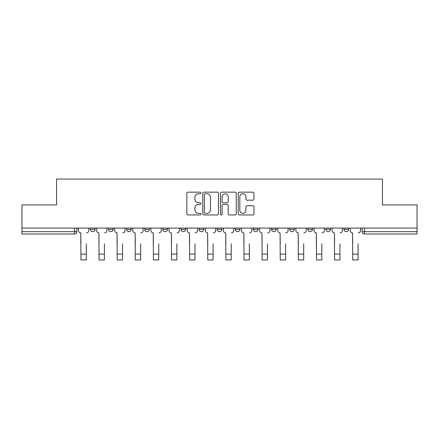 <?xml version="1.0" encoding="UTF-8"?>
<svg xmlns="http://www.w3.org/2000/svg" width="439" height="439" viewBox="0 0 439 439"><rect width="100%" height="100%" fill="white"/><g stroke="black" fill="none" stroke-linecap="round" stroke-linejoin="round"><path stroke-width="0.66" d="M200.919 192.957A0.796 0.796 0 0 0 200.118 192.161L188.007 192.161A1.141 1.141 0 0 0 186.866 193.303L186.866 213.82A1.141 1.141 0 0 0 188.007 214.962L200.118 214.962A0.796 0.796 0 0 0 200.919 214.161A0.796 0.796 0 0 0 200.118 213.365L198.554 213.365A3.649 3.649 0 0 1 194.905 209.716L194.905 208.004A3.649 3.649 0 0 1 198.554 204.36L200.118 204.36A0.796 0.796 0 0 0 200.919 203.559A0.796 0.796 0 0 0 200.118 202.763L198.554 202.763A3.649 3.649 0 0 1 194.905 199.114L194.905 197.402A3.649 3.649 0 0 1 198.554 193.758L200.118 193.758A0.796 0.796 0 0 0 200.919 192.957M289.647 228.066L289.647 229.345L294.295 229.345A2.321 2.321 0 0 1 291.968 231.666A2.321 2.321 0 0 1 289.647 229.345L289.647 228.066M235.293 228.066L235.293 229.345L239.941 229.345A2.321 2.321 0 0 1 237.62 231.666A2.321 2.321 0 0 1 235.293 229.345L235.293 228.066M199.059 228.066L199.059 229.345L203.707 229.345A2.321 2.321 0 0 1 201.38 231.666A2.321 2.321 0 0 1 199.059 229.345L199.059 228.066M180.945 228.066L180.945 229.345L185.587 229.345A2.321 2.321 0 0 1 183.266 231.666A2.321 2.321 0 0 1 180.945 229.345L180.945 228.066M144.705 228.066L144.705 229.345L149.353 229.345A2.321 2.321 0 0 1 147.032 231.666A2.321 2.321 0 0 1 144.705 229.345L144.705 228.066M252.815 200.195A1.141 1.141 0 0 0 253.956 199.059L253.956 193.303A1.141 1.141 0 0 0 252.815 192.161L239.365 192.161A1.141 1.141 0 0 0 238.223 193.303L238.223 213.82A1.141 1.141 0 0 0 239.365 214.962L252.815 214.962A1.141 1.141 0 0 0 253.956 213.82L253.956 206.868A1.141 1.141 0 0 0 252.815 205.726L247.058 205.726A1.141 1.141 0 0 0 245.917 206.868L245.917 210.314A3.051 3.051 0 0 1 242.871 213.365A3.051 3.051 0 0 1 239.82 210.314L239.82 196.804A3.051 3.051 0 0 1 242.871 193.758A3.051 3.051 0 0 1 245.917 196.804L245.917 199.059A1.141 1.141 0 0 0 247.058 200.195L252.815 200.195M21.95 228.066L21.95 204.953L56.56 204.953L56.56 179.057L382.44 179.057L382.44 204.953L417.05 204.953L417.05 228.066L21.95 228.066L21.95 231.666L76.885 231.666L76.885 228.066L76.885 231.666A2.321 2.321 0 0 1 74.559 233.987L21.95 233.987L21.95 231.666M218.501 193.303A1.141 1.141 0 0 0 217.36 192.161L203.91 192.161A1.141 1.141 0 0 0 202.769 193.303L202.769 213.82A1.141 1.141 0 0 0 203.91 214.962L217.36 214.962A1.141 1.141 0 0 0 218.501 213.82L218.501 193.303M221.64 192.161L235.09 192.161A1.141 1.141 0 0 1 236.231 193.303L236.231 213.82A1.141 1.141 0 0 1 235.09 214.962L229.334 214.962A1.141 1.141 0 0 1 228.192 213.82L228.192 205.496A1.141 1.141 0 0 0 227.051 204.36L223.231 204.36A1.141 1.141 0 0 0 222.096 205.496L222.096 214.161A0.796 0.796 0 0 1 221.294 214.962A0.796 0.796 0 0 1 220.499 214.161L220.499 193.303A1.141 1.141 0 0 1 221.64 192.161M362.115 228.066L362.115 231.666L417.05 231.666L417.05 233.987L364.441 233.987A2.321 2.321 0 0 1 362.115 231.666M417.05 228.066L417.05 231.666M348.643 228.066L348.643 229.345A2.321 2.321 0 0 1 346.322 231.666A2.321 2.321 0 0 1 344 229.345L348.643 229.345M344 228.066L344 229.345M330.529 228.066L330.529 229.345A2.321 2.321 0 0 1 328.207 231.666A2.321 2.321 0 0 1 325.881 229.345A2.321 2.321 0 0 0 328.207 231.666M325.881 228.066L325.881 229.345L330.529 229.345M312.409 228.066L312.409 229.345A2.321 2.321 0 0 1 310.088 231.666A2.321 2.321 0 0 1 307.766 229.345A2.321 2.321 0 0 0 310.088 231.666M307.766 228.066L307.766 229.345L312.409 229.345M294.295 228.066L294.295 229.345A2.321 2.321 0 0 1 291.968 231.666M276.175 228.066L276.175 229.345A2.321 2.321 0 0 1 273.854 231.666A2.321 2.321 0 0 1 271.527 229.345L276.175 229.345M271.527 228.066L271.527 229.345M258.055 228.066L258.055 229.345A2.321 2.321 0 0 1 255.734 231.666A2.321 2.321 0 0 1 253.413 229.345L258.055 229.345L258.055 228.066M253.413 228.066L253.413 229.345M239.941 228.066L239.941 229.345M221.821 228.066L221.821 229.345A2.321 2.321 0 0 1 219.5 231.666A2.321 2.321 0 0 1 217.179 229.345L221.821 229.345L221.821 228.066M217.179 228.066L217.179 229.345M203.707 228.066L203.707 229.345L203.707 228.066M185.587 229.345L185.587 228.066L185.587 229.345A2.321 2.321 0 0 1 183.266 231.666M167.473 228.066L167.473 229.345A2.321 2.321 0 0 1 165.146 231.666A2.321 2.321 0 0 1 162.825 229.345A2.321 2.321 0 0 0 165.146 231.666A2.321 2.321 0 0 0 167.473 229.345L167.473 228.066M162.825 228.066L162.825 229.345L167.473 229.345M149.353 228.066L149.353 229.345M131.234 228.066L131.234 229.345A2.321 2.321 0 0 1 128.912 231.666A2.321 2.321 0 0 1 126.591 229.345A2.321 2.321 0 0 0 128.912 231.666A2.321 2.321 0 0 0 131.234 229.345L126.591 229.345L126.591 228.066M108.471 228.066L108.471 229.345L113.119 229.345L113.119 228.066L113.119 229.345A2.321 2.321 0 0 1 110.793 231.666A2.321 2.321 0 0 1 108.471 229.345A2.321 2.321 0 0 0 110.793 231.666M90.357 228.066L90.357 229.345L95 229.345L95 228.066L95 229.345A2.321 2.321 0 0 1 92.678 231.666A2.321 2.321 0 0 1 90.357 229.345A2.321 2.321 0 0 0 92.678 231.666M74.559 228.066L74.559 233.987A2.321 2.321 0 0 0 76.885 231.666M205.167 193.758A0.796 0.796 0 0 0 204.365 194.554L204.365 212.564A0.796 0.796 0 0 0 205.167 213.365L206.818 213.365A3.649 3.649 0 0 0 210.468 209.716L210.468 197.402A3.649 3.649 0 0 0 206.818 193.758L205.167 193.758M228.192 196.864A3.051 3.051 0 0 0 225.141 193.813A3.051 3.051 0 0 0 222.096 196.864L222.096 201.622A1.141 1.141 0 0 0 223.231 202.763L227.051 202.763A1.141 1.141 0 0 0 228.192 201.622L228.192 196.864M78.449 230.502L78.449 228.066L78.449 230.502A2.321 2.321 0 0 0 80.776 232.829L80.946 243.859M80.776 232.829L80.946 259.943L86.291 259.943L86.291 243.859M88.788 230.502L88.788 228.066L88.788 230.502A2.321 2.321 0 0 1 86.467 232.829M86.291 259.943L80.946 259.943M96.569 230.502L96.569 228.066L96.569 230.502A2.321 2.321 0 0 0 98.89 232.829L99.066 243.859M98.89 232.829L99.066 259.943L104.405 259.943L104.405 243.859M106.902 230.502L106.902 228.066L106.902 230.502A2.321 2.321 0 0 1 104.581 232.829M114.683 230.502L114.683 228.066L114.683 230.502A2.321 2.321 0 0 0 117.01 232.829L117.18 243.859M117.01 232.829L117.18 259.943L122.525 259.943L122.525 243.859M125.022 230.502L125.022 228.066L125.022 230.502A2.321 2.321 0 0 1 122.7 232.829M104.405 259.943L99.066 259.943M122.525 259.943L117.18 259.943M132.803 230.502L132.803 228.066L132.803 230.502A2.321 2.321 0 0 0 135.124 232.829L135.3 243.859M135.124 232.829L135.3 259.943L140.645 259.943L140.645 243.859M143.141 230.502L143.141 228.066L143.141 230.502A2.321 2.321 0 0 1 140.815 232.829M150.923 230.502L150.923 228.066L150.923 230.502A2.321 2.321 0 0 0 153.244 232.829L153.42 243.859M153.244 232.829L153.42 259.943L158.759 259.943L158.759 243.859M161.256 230.502L161.256 228.066L161.256 230.502A2.321 2.321 0 0 1 158.934 232.829M169.037 230.502L169.037 228.066L169.037 230.502A2.321 2.321 0 0 0 171.364 232.829L171.534 243.859M171.364 232.829L171.534 259.943L176.879 259.943L176.879 243.859M179.375 230.502L179.375 228.066L179.375 230.502A2.321 2.321 0 0 1 177.054 232.829M140.645 259.943L135.3 259.943M158.759 259.943L153.42 259.943M176.879 259.943L171.534 259.943M187.157 230.502L187.157 228.066L187.157 230.502A2.321 2.321 0 0 0 189.478 232.829L189.653 243.859M189.478 232.829L189.653 259.943L194.993 259.943L194.993 243.859M197.49 230.502L197.49 228.066L197.49 230.502A2.321 2.321 0 0 1 195.168 232.829M194.993 259.943L189.653 259.943M205.271 230.502L205.271 228.066L205.271 230.502A2.321 2.321 0 0 0 207.598 232.829L207.768 243.859M207.598 232.829L207.768 259.943L213.113 259.943L213.113 243.859M215.609 230.502L215.609 228.066L215.609 230.502A2.321 2.321 0 0 1 213.288 232.829M213.113 259.943L207.768 259.943M223.391 230.502L223.391 228.066L223.391 230.502A2.321 2.321 0 0 0 225.712 232.829L225.887 243.859M225.712 232.829L225.887 259.943L231.232 259.943L231.232 243.859M233.729 230.502L233.729 228.066L233.729 230.502A2.321 2.321 0 0 1 231.402 232.829M231.232 259.943L225.887 259.943M241.51 230.502L241.51 228.066L241.51 230.502A2.321 2.321 0 0 0 243.832 232.829L244.007 243.859M243.832 232.829L244.007 259.943L249.347 259.943L249.347 243.859M251.843 230.502L251.843 228.066L251.843 230.502A2.321 2.321 0 0 1 249.522 232.829M249.347 259.943L244.007 259.943M259.625 230.502L259.625 228.066L259.625 230.502A2.321 2.321 0 0 0 261.946 232.829L262.121 243.859M261.946 232.829L262.121 259.943L267.466 259.943L267.466 243.859M269.963 230.502L269.963 228.066L269.963 230.502A2.321 2.321 0 0 1 267.636 232.829M267.466 259.943L262.121 259.943M277.744 230.502L277.744 228.066L277.744 230.502A2.321 2.321 0 0 0 280.066 232.829L280.241 243.859M280.066 232.829L280.241 259.943L285.58 259.943L285.58 243.859M288.077 230.502L288.077 228.066L288.077 230.502A2.321 2.321 0 0 1 285.756 232.829M285.58 259.943L280.241 259.943M295.859 230.502L295.859 228.066L295.859 230.502A2.321 2.321 0 0 0 298.185 232.829L298.355 243.859M298.185 232.829L298.355 259.943L303.7 259.943L303.7 243.859M306.197 230.502L306.197 228.066L306.197 230.502A2.321 2.321 0 0 1 303.876 232.829M303.7 259.943L298.355 259.943M313.978 230.502L313.978 228.066L313.978 230.502A2.321 2.321 0 0 0 316.299 232.829L316.475 243.859M316.299 232.829L316.475 259.943L321.82 259.943L321.82 243.859M324.317 230.502L324.317 228.066L324.317 230.502A2.321 2.321 0 0 1 321.99 232.829M321.82 259.943L316.475 259.943M332.098 230.502L332.098 228.066L332.098 230.502A2.321 2.321 0 0 0 334.419 232.829L334.595 243.859M334.419 232.829L334.595 259.943L339.934 259.943L339.934 243.859M342.431 230.502L342.431 228.066L342.431 230.502A2.321 2.321 0 0 1 340.11 232.829M339.934 259.943L334.595 259.943M350.212 230.502L350.212 228.066L350.212 230.502A2.321 2.321 0 0 0 352.533 232.829L352.709 243.859M352.533 232.829L352.709 259.943L358.054 259.943L358.054 243.859M360.551 230.502L360.551 228.066L360.551 230.502A2.321 2.321 0 0 1 358.224 232.829M358.054 259.943L352.709 259.943M364.441 228.066L364.441 233.987M86.291 254.082L80.946 254.082M104.405 254.082L99.066 254.082M122.525 254.082L117.18 254.082M140.645 254.082L135.3 254.082M158.759 254.082L153.42 254.082M176.879 254.082L171.534 254.082M194.993 254.082L189.653 254.082M213.113 254.082L207.768 254.082M231.232 254.082L225.887 254.082M249.347 254.082L244.007 254.082M267.466 254.082L262.121 254.082M285.58 254.082L280.241 254.082M303.7 254.082L298.355 254.082M321.82 254.082L316.475 254.082M339.934 254.082L334.595 254.082M358.054 254.082L352.709 254.082"/></g></svg>
